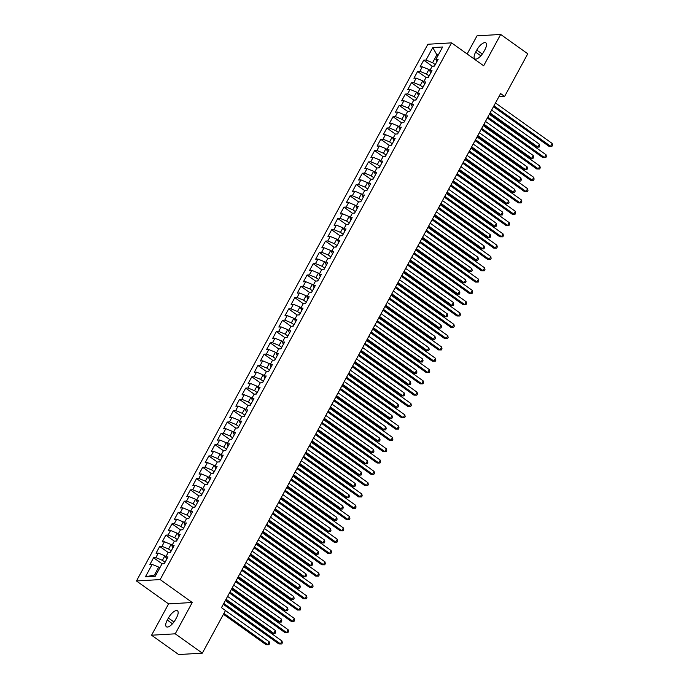<?xml version="1.0" encoding="UTF-8"?>
<svg xmlns="http://www.w3.org/2000/svg" width="689" height="689" viewBox="0 0 689 689"><rect width="100%" height="100%" fill="white"/><g stroke="black" fill="none" stroke-linecap="round" stroke-linejoin="round"><path stroke-width="1.03" d="M151.563 635.215L175.247 633.82L192.248 602.496L168.572 603.891L151.563 635.215L178.658 654.55L202.333 653.155L225.484 610.523L221.47 607.655L500.602 93.558L504.615 96.417L527.765 53.785L500.679 34.45L477.003 35.845L467.151 53.983M168.572 603.891L136.465 580.973L427.886 44.251L451.562 42.864L160.149 579.578L136.465 580.973M437.963 55.585L436.886 54.819L432.77 47.575L426.017 60.021L423.744 60.15L420.057 66.936L422.331 66.807L419.877 71.329L417.603 71.458L413.917 78.245L416.19 78.115L413.736 82.637L411.462 82.766L407.776 89.553L410.05 89.424L407.595 93.945L405.321 94.083L401.635 100.861L403.909 100.732L401.454 105.253L399.181 105.391L395.495 112.169L397.768 112.04L395.314 116.562L393.04 116.699L389.354 123.486L391.628 123.348L389.173 127.87L386.899 128.008L383.222 134.794L385.487 134.656L383.032 139.178L380.759 139.316L377.081 146.102L379.346 145.965L376.892 150.486L374.618 150.624L370.94 157.411L373.205 157.273L370.751 161.794L368.477 161.932L364.8 168.719L367.065 168.581L364.61 173.111L362.345 173.24L358.659 180.027L360.933 179.889L358.469 184.419L356.204 184.549L352.518 191.335L354.792 191.197L352.329 195.728L350.064 195.857L346.378 202.644L348.651 202.514L346.188 207.036L343.923 207.165L340.237 213.952L342.511 213.823L340.056 218.344L337.782 218.473L334.096 225.26L336.37 225.131L333.915 229.652L331.642 229.781L327.955 236.568L330.229 236.439L327.775 240.961L325.501 241.098L321.815 247.876L324.088 247.747L321.634 252.269L319.36 252.407L315.674 259.185L317.948 259.055L315.493 263.577L313.219 263.715L309.533 270.501L311.807 270.364L309.352 274.885L307.079 275.023L303.393 281.81L305.666 281.672L303.212 286.193L300.938 286.331L297.252 293.118L299.526 292.98L297.071 297.502L294.797 297.639L291.111 304.426L293.385 304.288L290.93 308.818L288.657 308.948L284.97 315.734L287.244 315.596L284.79 320.127L282.516 320.256L278.83 327.042L281.103 326.905L278.649 331.435L276.375 331.564L272.698 338.351L274.963 338.221L272.508 342.743L270.234 342.872L266.557 349.659L268.822 349.53L266.367 354.051L264.094 354.18L260.416 360.967L262.681 360.838L260.227 365.359L257.953 365.489L254.275 372.275L256.541 372.146L254.086 376.668L251.821 376.805L248.135 383.584L250.408 383.454L247.945 387.976L245.68 388.114L241.994 394.892L244.268 394.763L241.805 399.284L239.539 399.422L235.853 406.209L238.127 406.071L235.664 410.592L233.399 410.73L229.713 417.517L231.986 417.379L229.532 421.901L227.258 422.038L223.572 428.825L225.846 428.687L223.391 433.209L221.117 433.347L217.431 440.133L219.705 439.995L217.25 444.517L214.977 444.655L211.29 451.441L213.564 451.304L211.11 455.834L208.836 455.963L205.15 462.75L207.423 462.612L204.969 467.142L202.695 467.271L199.009 474.058L201.283 473.92L198.828 478.45L196.554 478.579L192.868 485.366L195.142 485.237L192.687 489.758L190.414 489.888L186.728 496.674L189.001 496.545L186.547 501.067L184.273 501.196L180.587 507.982L182.861 507.853L180.406 512.375L178.132 512.504L174.446 519.291L176.72 519.161L174.265 523.683L171.992 523.821L168.305 530.599L170.579 530.47L168.125 534.991L165.851 535.129L162.173 541.907L164.438 541.778L161.984 546.299L159.71 546.437L156.033 553.224L158.298 553.086L155.843 557.608L153.569 557.745L149.892 564.532L152.157 564.394L158.737 567.107L154.439 575.022L155.981 574.936M432.77 47.575L442.622 46.998L435.87 59.435L436.904 61.588M154.439 575.022L145.405 576.839L155.258 576.254L162.018 563.817L164.283 563.68L167.97 556.893L165.696 557.031L168.159 552.509L170.424 552.371L174.11 545.585L171.837 545.722L174.291 541.201L176.565 541.063L180.251 534.276L177.977 534.414L180.432 529.893L182.706 529.755L186.392 522.968L184.118 523.106L186.573 518.584L188.846 518.447L192.532 511.66L190.259 511.798L192.713 507.268L194.987 507.138L198.673 500.352L196.399 500.49L198.854 495.959L201.128 495.83L204.814 489.044L202.54 489.173L204.995 484.651L207.268 484.522L210.955 477.735L208.681 477.865L211.135 473.343L213.409 473.214L217.095 466.427L214.822 466.556L217.276 462.035L219.55 461.906L223.236 455.119L220.962 455.248L223.417 450.727L225.691 450.589L229.377 443.811L227.103 443.94L229.558 439.418L231.831 439.281L235.517 432.503L233.244 432.632L235.698 428.11L237.972 427.972L241.65 421.186L239.384 421.323L241.839 416.802L244.113 416.664L247.79 409.877L245.525 410.015L247.98 405.494L250.253 405.356L253.931 398.569L251.666 398.707L254.12 394.186L256.394 394.048L260.072 387.261L257.807 387.399L260.261 382.877L262.526 382.739L266.212 375.953L263.939 376.091L266.402 371.56L268.667 371.431L272.353 364.645L270.079 364.782L272.543 360.252L274.808 360.123L278.494 353.336L276.22 353.474L278.683 348.944L280.948 348.815L284.635 342.028L282.361 342.157L284.824 337.636L287.089 337.507L290.775 330.72L288.502 330.849L290.956 326.328L293.23 326.198L296.916 319.412L294.642 319.541L297.097 315.019L299.37 314.89L303.057 308.104L300.783 308.233L303.238 303.711L305.511 303.573L309.197 296.795L306.924 296.925L309.378 292.403L311.652 292.265L315.338 285.487L313.064 285.616L315.519 281.095L317.793 280.957L321.479 274.17L319.205 274.308L321.66 269.787L323.933 269.649L327.619 262.862L325.346 263L327.8 258.478L330.074 258.341L333.76 251.554L331.487 251.692L333.941 247.17L336.215 247.032L339.901 240.246L337.627 240.383L340.082 235.853L342.355 235.724L346.042 228.937L343.768 229.075L346.222 224.545L348.496 224.416L352.174 217.629L349.909 217.767L352.363 213.237L354.637 213.108L358.314 206.321L356.049 206.45L358.504 201.929L360.778 201.799L364.455 195.013L362.19 195.142L364.645 190.62L366.918 190.491L370.596 183.705L368.331 183.834L370.785 179.312L373.05 179.183L376.737 172.396L374.463 172.526L376.926 168.004L379.191 167.866L382.877 161.088L380.604 161.217L383.067 156.696L385.332 156.558L389.018 149.78L386.744 149.909L389.207 145.388L391.473 145.25L395.159 138.463L392.885 138.601L395.348 134.079L397.613 133.942L401.299 127.155L399.026 127.293L401.48 122.771L403.754 122.633L407.44 115.847L405.166 115.985L407.621 111.463L409.895 111.325L413.581 104.539L411.307 104.676L413.762 100.155L416.035 100.017L419.722 93.23L417.448 93.368L419.902 88.838L422.176 88.709L425.862 81.922L423.589 82.06L426.043 77.53L428.317 77.401L432.003 70.614L429.729 70.752L432.184 66.222L434.458 66.092L438.144 59.306L435.87 59.435M145.405 576.839L152.157 564.394M165.076 562.224L162.415 560.321L164.878 555.799L165.946 556.566M155.843 557.608L162.415 560.321M158.298 553.086L164.878 555.799M171.216 550.916L168.555 549.012L171.01 544.491L172.086 545.257M161.984 546.299L168.555 549.012M164.438 541.778L171.01 544.491M165.696 557.031L166.729 559.175M177.357 539.608L174.696 537.704L177.151 533.183L178.227 533.949M168.125 534.991L174.696 537.704M170.579 530.47L177.151 533.183M171.837 545.722L172.87 547.867M183.498 528.299L180.837 526.396L183.291 521.874L184.368 522.641M174.265 523.683L180.837 526.396M176.72 519.161L183.291 521.874M177.977 534.414L179.011 536.559M189.639 516.991L186.977 515.088L189.432 510.566L190.508 511.333M180.406 512.375L186.977 515.088M182.861 507.853L189.432 510.566M184.118 523.106L185.152 525.251M195.779 505.683L193.118 503.78L195.573 499.258L196.649 500.025M186.547 501.067L193.118 503.78M189.001 496.545L195.573 499.258M190.259 511.798L191.292 513.942M201.92 494.366L199.259 492.471L201.713 487.95L202.79 488.716M192.687 489.758L199.259 492.471M195.142 485.237L201.713 487.95M196.399 500.49L197.433 502.634M208.061 483.058L205.4 481.163L207.854 476.642L208.931 477.408M198.828 478.45L205.4 481.163M201.283 473.92L207.854 476.642M202.54 489.173L203.574 491.326M214.201 471.75L211.54 469.855L213.995 465.333L215.071 466.1M204.969 467.142L211.54 469.855M207.423 462.612L213.995 465.333M208.681 477.865L209.714 480.009M220.342 460.441L217.681 458.547L220.135 454.017L221.212 454.792M211.11 455.834L217.681 458.547M213.564 451.304L220.135 454.017M214.822 466.556L215.855 468.701M226.483 449.133L223.822 447.239L226.276 442.708L227.353 443.483M217.25 444.517L223.822 447.239M219.705 439.995L226.276 442.708M220.962 455.248L221.996 457.393M232.624 437.825L229.962 435.93L232.417 431.4L233.493 432.167M223.391 433.209L229.962 435.93M225.846 428.687L232.417 431.4M227.103 443.94L228.137 446.084M238.764 426.517L236.103 424.613L238.558 420.092L239.634 420.858M229.532 421.901L236.103 424.613M231.986 417.379L238.558 420.092M233.244 432.632L234.277 434.776M244.905 415.209L242.244 413.305L244.698 408.784L245.775 409.55M235.664 410.592L242.244 413.305M238.127 406.071L244.698 408.784M239.384 421.323L240.418 423.468M251.046 403.9L248.384 401.997L250.839 397.475L251.916 398.242M241.805 399.284L248.384 401.997M244.268 394.763L250.839 397.475M245.525 410.015L246.559 412.16M257.186 392.592L254.525 390.689L256.98 386.167L258.056 386.934M247.945 387.976L254.525 390.689M250.408 383.454L256.98 386.167M251.666 398.707L252.699 400.852M263.319 381.284L260.657 379.381L263.12 374.859L264.197 375.626M254.086 376.668L260.657 379.381M256.541 372.146L263.12 374.859M257.807 387.399L258.84 389.543M269.459 369.976L266.798 368.072L269.261 363.551L270.338 364.317M260.227 365.359L266.798 368.072M262.681 360.838L269.261 363.551M263.939 376.091L264.981 378.235M275.6 358.659L272.939 356.764L275.402 352.243L276.47 353.009M266.367 354.051L272.939 356.764M268.822 349.53L275.402 352.243M270.079 364.782L271.121 366.927M281.741 347.351L279.079 345.456L281.534 340.934L282.611 341.701M272.508 342.743L279.079 345.456M274.963 338.221L281.534 340.934M276.22 353.474L277.254 355.619M287.881 336.043L285.22 334.148L287.675 329.626L288.751 330.393M278.649 331.435L285.22 334.148M281.103 326.905L287.675 329.626M282.361 342.157L283.394 344.311M294.022 324.734L291.361 322.84L293.815 318.309L294.892 319.085M284.79 320.127L291.361 322.84M287.244 315.596L293.815 318.309M288.502 330.849L289.535 332.994M300.163 313.426L297.502 311.531L299.956 307.001L301.033 307.776M290.93 308.818L297.502 311.531M293.385 304.288L299.956 307.001M294.642 319.541L295.676 321.685M306.304 302.118L303.642 300.223L306.097 295.693L307.173 296.468M297.071 297.502L303.642 300.223M299.526 292.98L306.097 295.693M300.783 308.233L301.816 310.377M312.444 290.81L309.783 288.906L312.238 284.385L313.314 285.151M303.212 286.193L309.783 288.906M305.666 281.672L312.238 284.385M306.924 296.925L307.957 299.069M318.585 279.501L315.924 277.598L318.378 273.077L319.455 273.843M309.352 274.885L315.924 277.598M311.807 270.364L318.378 273.077M313.064 285.616L314.098 287.761M324.726 268.193L322.064 266.29L324.519 261.768L325.596 262.535M315.493 263.577L322.064 266.29M317.948 259.055L324.519 261.768M319.205 274.308L320.239 276.453M330.866 256.885L328.205 254.982L330.66 250.46L331.736 251.227M321.634 252.269L328.205 254.982M324.088 247.747L330.66 250.46M325.346 263L326.379 265.144M337.007 245.577L334.346 243.673L336.8 239.152L337.877 239.918M327.775 240.961L334.346 243.673M330.229 236.439L336.8 239.152M331.487 251.692L332.52 253.836M343.148 234.269L340.487 232.365L342.941 227.844L344.018 228.61M333.915 229.652L340.487 232.365M336.37 225.131L342.941 227.844M337.627 240.383L338.661 242.528M349.289 222.96L346.627 221.057L349.082 216.535L350.158 217.302M340.056 218.344L346.627 221.057M342.511 213.823L349.082 216.535M343.768 229.075L344.801 231.22M355.429 211.644L352.768 209.749L355.223 205.227L356.299 205.994M346.188 207.036L352.768 209.749M348.651 202.514L355.223 205.227M349.909 217.767L350.942 219.912M361.57 200.335L358.909 198.441L361.363 193.919L362.44 194.686M352.329 195.728L358.909 198.441M354.792 191.197L361.363 193.919M356.049 206.45L357.083 208.603M367.711 189.027L365.049 187.132L367.504 182.611L368.581 183.377M358.469 184.419L365.049 187.132M360.933 179.889L367.504 182.611M362.19 195.142L363.224 197.287M373.843 177.719L371.182 175.824L373.645 171.294L374.721 172.069M364.61 173.111L371.182 175.824M367.065 168.581L373.645 171.294M368.331 183.834L369.364 185.978M379.983 166.411L377.322 164.516L379.785 159.986L380.862 160.761M370.751 161.794L377.322 164.516M373.205 157.273L379.785 159.986M374.463 172.526L375.505 174.67M386.124 155.103L383.463 153.199L385.926 148.678L386.994 149.444M376.892 150.486L383.463 153.199M379.346 145.965L385.926 148.678M380.604 161.217L381.646 163.362M392.265 143.794L389.604 141.891L392.058 137.369L393.135 138.136M383.032 139.178L389.604 141.891M385.487 134.656L392.058 137.369M386.744 149.909L387.778 152.054M398.406 132.486L395.744 130.583L398.199 126.061L399.276 126.828M389.173 127.87L395.744 130.583M391.628 123.348L398.199 126.061M392.885 138.601L393.919 140.745M404.546 121.178L401.885 119.275L404.34 114.753L405.416 115.519M395.314 116.562L401.885 119.275M397.768 112.04L404.34 114.753M399.026 127.293L400.059 129.437M410.687 109.87L408.026 107.966L410.48 103.445L411.557 104.211M401.454 105.253L408.026 107.966M403.909 100.732L410.48 103.445M405.166 115.985L406.2 118.129M416.828 98.561L414.167 96.658L416.621 92.137L417.698 92.903M407.595 93.945L414.167 96.658M410.05 89.424L416.621 92.137M411.307 104.676L412.341 106.821M422.968 87.253L420.307 85.35L422.762 80.828L423.838 81.595M413.736 82.637L420.307 85.35M416.19 78.115L422.762 80.828M417.448 93.368L418.481 95.513M429.109 75.936L426.448 74.042L428.902 69.52L429.979 70.287M419.877 71.329L426.448 74.042M422.331 66.807L428.902 69.52M423.589 82.06L424.622 84.204M435.25 64.628L432.589 62.733L436.886 54.819L438.428 54.724M426.017 60.021L432.589 62.733M429.729 70.752L430.763 72.896M175.247 633.82L202.333 653.155M451.562 42.864L483.669 65.774L500.679 34.45M192.248 602.496L160.149 579.578M498.862 96.761L504.615 96.417M159.814 567.874L158.737 567.107M484.953 49.608A8.569 3.35 -54.5 0 0 485.831 42.873A8.569 3.35 -54.5 0 0 476.762 50.09L475.651 52.123A8.569 3.35 -54.5 0 0 474.773 58.858A8.569 3.35 -54.5 0 0 483.842 51.641L484.953 49.608M167.289 620.057A8.569 3.35 -54.5 0 0 166.411 626.792A8.569 3.35 -54.5 0 0 175.48 619.575L176.591 617.542A8.569 3.35 -54.5 0 0 177.469 610.807A8.569 3.35 -54.5 0 0 168.4 618.024L167.289 620.057L172.491 623.769M423.744 60.15L432.244 66.222M417.603 71.458L426.103 77.53M411.462 82.766L419.963 88.838M405.321 94.083L413.822 100.146M399.181 105.391L407.681 111.454M393.04 116.699L401.541 122.763M386.899 128.008L395.4 134.071M380.759 139.316L389.268 145.379M374.618 150.624L383.127 156.696M368.477 161.932L376.986 168.004M362.345 173.24L370.846 179.312M356.204 184.549L364.705 190.62M350.064 195.857L358.564 201.929M343.923 207.165L352.423 213.237M337.782 218.473L346.283 224.545M331.642 229.781L340.142 235.853M325.501 241.098L334.001 247.162M319.36 252.407L327.861 258.47M313.219 263.715L321.72 269.778M307.079 275.023L315.579 281.086M300.938 286.331L309.439 292.394M294.797 297.639L303.298 303.711M288.657 308.948L297.157 315.019M282.516 320.256L291.016 326.328M276.375 331.564L284.876 337.636M270.234 342.872L278.744 348.944M264.094 354.18L272.603 360.252M257.953 365.489L266.462 371.56M251.821 376.805L260.321 382.869M245.68 388.114L254.181 394.177M239.539 399.422L248.04 405.485M233.399 410.73L241.899 416.793M227.258 422.038L235.759 428.102M221.117 433.347L229.618 439.418M214.977 444.655L223.477 450.727M208.836 455.963L217.336 462.035M202.695 467.271L211.196 473.343M196.554 478.579L205.055 484.651M190.414 489.888L198.914 495.959M184.273 501.196L192.774 507.268M178.132 512.504L186.633 518.576M171.992 523.821L180.492 529.884M165.851 535.129L174.351 541.192M159.71 546.437L168.219 552.5M153.569 557.745L162.079 563.809M493.47 106.7L549.03 146.361L550.632 146.266L493.953 105.805M552.165 143.433L552.535 145.241L551.915 146.378L550.632 146.266L552.165 143.433L495.486 102.98M551.915 146.378L549.03 146.361M433.562 66.144L433.889 65.929A3.548 0.982 28.5 0 1 434.509 65.998M489.595 113.823L536.231 147.11L537.833 147.015L539.366 144.19L491.619 110.102M490.086 112.936L537.833 147.015L539.117 147.127L536.231 147.11M539.366 144.19L539.737 145.999L539.117 147.127M487.33 118.008L542.889 157.669L544.491 157.574L487.812 117.113M546.024 154.741L546.394 156.549L545.774 157.686L544.491 157.574L546.024 154.741L489.345 114.288M545.774 157.686L542.889 157.669M481.189 129.317L536.748 168.977L538.35 168.883L481.671 128.421M539.883 166.058L540.254 167.858L539.633 168.994L538.35 168.883L539.883 166.058L483.204 125.596M539.633 168.994L536.748 168.977M427.421 77.452L427.757 77.237A3.548 0.982 28.5 0 1 428.369 77.306M483.454 125.131L530.091 158.418L531.693 158.324L533.226 155.499L485.478 121.419M483.945 124.244L531.693 158.324L532.976 158.436L530.091 158.418M533.226 155.499L533.596 157.307L532.976 158.436M421.28 88.76L421.616 88.545A3.548 0.982 28.5 0 1 422.228 88.614M477.313 136.439L523.95 169.727L525.552 169.632L527.085 166.807L479.337 132.727M477.804 135.552L525.552 169.632L526.835 169.744L523.95 169.727M527.085 166.807L527.455 168.616L526.835 169.744M475.048 140.625L530.608 180.285L532.209 180.191L475.531 139.738M533.742 177.366L534.113 179.166L533.493 180.303L532.209 180.191L533.742 177.366L477.064 136.904M533.493 180.303L530.608 180.285M468.908 151.933L524.475 191.594L526.069 191.499L469.39 151.046M527.61 188.674L527.972 190.483L527.352 191.611L526.069 191.499L527.61 188.674L470.923 148.213M527.352 191.611L524.475 191.594M415.14 100.069L415.476 99.862A3.548 0.982 28.5 0 1 416.087 99.922M471.181 147.747L517.809 181.035L519.411 180.94L520.944 178.115L473.197 144.035M471.664 146.86L519.411 180.94L520.695 181.052L517.809 181.035M520.944 178.115L521.315 179.924L520.695 181.052M408.999 111.377L409.335 111.17A3.548 0.982 28.5 0 1 409.946 111.23M465.041 159.056L511.677 192.343L513.271 192.248L514.812 189.423L467.056 155.344M465.523 158.169L513.271 192.248L514.554 192.36L511.677 192.343M514.812 189.423L515.174 191.232L514.554 192.36M462.767 163.241L518.335 202.902L519.928 202.807L463.249 162.354M521.47 199.982L521.831 201.791L521.22 202.919L519.928 202.807L521.47 199.982L464.782 159.521M521.22 202.919L518.335 202.902M402.858 122.685L403.194 122.478A3.548 0.982 28.5 0 1 403.806 122.539M458.9 170.372L505.537 203.651L507.13 203.556L508.671 200.732L460.915 166.652M459.382 169.477L507.13 203.556L508.422 203.668L505.537 203.651M508.671 200.732L509.033 202.54L508.422 203.668M456.626 174.55L512.194 214.21L513.787 214.115L457.108 173.662M515.329 211.29L515.691 213.099L515.079 214.227L513.787 214.115L515.329 211.29L458.641 170.838M515.079 214.227L512.194 214.21M396.718 133.993L397.053 133.787A3.548 0.982 28.5 0 1 397.665 133.847M452.759 181.681L499.396 214.968L500.989 214.873L502.531 212.04L454.774 177.96M453.241 180.785L500.989 214.873L502.281 214.977L499.396 214.968M502.531 212.04L502.892 213.848L502.281 214.977M450.485 185.858L506.053 225.518L507.647 225.424L450.968 184.971M509.188 222.599L509.55 224.407L508.938 225.536L507.647 225.424L509.188 222.599L452.501 182.146M508.938 225.536L506.053 225.518M390.577 145.301L390.913 145.095A3.548 0.982 28.5 0 1 391.524 145.155M446.618 192.989L493.255 226.276L494.848 226.181L496.39 223.348L448.634 189.268M447.101 192.093L494.848 226.181L496.14 226.293L493.255 226.276M496.39 223.348L496.752 225.157L496.14 226.293M444.345 197.166L499.913 236.827L501.506 236.732L444.827 196.279M503.048 233.907L503.409 235.716L502.798 236.844L501.506 236.732L503.048 233.907L446.36 193.454M502.798 236.844L499.913 236.827M384.436 156.618L384.772 156.403A3.548 0.982 28.5 0 1 385.384 156.463M440.478 204.297L487.114 237.584L488.716 237.49L490.249 234.656L442.493 200.577M440.96 203.401L488.716 237.49L490 237.602L487.114 237.584M490.249 234.656L490.611 236.465L490 237.602M438.204 208.474L493.772 248.135L495.374 248.04L438.686 207.587M496.907 245.215L497.269 247.024L496.657 248.152L495.374 248.04L496.907 245.215L440.228 204.762M496.657 248.152L493.772 248.135M378.295 167.927L378.631 167.711A3.548 0.982 28.5 0 1 379.243 167.772M434.337 215.605L480.974 248.893L482.576 248.798L484.109 245.973L436.352 211.885M434.819 214.71L482.576 248.798L483.859 248.91L480.974 248.893M484.109 245.973L484.47 247.773L483.859 248.91M432.063 219.791L487.631 259.443L489.233 259.348L432.546 218.895M490.766 256.523L491.128 258.332L490.516 259.46L489.233 259.348L490.766 256.523L434.087 216.07M490.516 259.46L487.631 259.443M372.155 179.235L372.491 179.019A3.548 0.982 28.5 0 1 373.111 179.08M428.196 226.914L474.833 260.201L476.435 260.106L477.968 257.281L430.212 223.193M428.679 226.026L476.435 260.106L477.718 260.218L474.833 260.201M477.968 257.281L478.33 259.081L477.718 260.218M425.923 231.099L481.49 270.751L483.092 270.665L426.405 230.204M484.625 267.832L484.987 269.64L484.376 270.768L483.092 270.665L484.625 267.832L427.947 227.379M484.376 270.768L481.49 270.751M366.014 190.543L366.35 190.328A3.548 0.982 28.5 0 1 366.97 190.388M422.056 238.222L468.692 271.509L470.294 271.414L471.827 268.589L424.071 234.501M422.538 237.335L470.294 271.414L471.577 271.526L468.692 271.509M471.827 268.589L472.189 270.398L471.577 271.526M419.782 242.407L475.35 282.068L476.952 281.973L420.264 241.512M478.485 279.14L478.846 280.948L478.235 282.085L476.952 281.973L478.485 279.14L421.806 238.687M478.235 282.085L475.35 282.068M359.873 201.851L360.209 201.636A3.548 0.982 28.5 0 1 360.829 201.705M415.915 249.53L462.552 282.817L464.153 282.723L465.686 279.898L417.93 245.809M416.397 248.643L464.153 282.723L465.437 282.834L462.552 282.817M465.686 279.898L466.048 281.706L465.437 282.834M413.641 253.716L469.209 293.376L470.811 293.281L414.123 252.82M472.344 290.448L472.706 292.257L472.094 293.393L470.811 293.281L472.344 290.448L415.665 249.995M472.094 293.393L469.209 293.376M353.741 213.159L354.068 212.944A3.548 0.982 28.5 0 1 354.689 213.013M409.774 260.838L456.411 294.125L458.013 294.031L459.546 291.206L411.789 257.118M410.256 259.951L458.013 294.031L459.296 294.143L456.411 294.125M459.546 291.206L459.907 293.014L459.296 294.143M407.5 265.024L463.068 304.684L464.67 304.59L407.991 264.128M466.203 301.765L466.565 303.565L465.953 304.702L464.67 304.59L466.203 301.765L409.524 261.303M465.953 304.702L463.068 304.684M347.601 224.468L347.928 224.252A3.548 0.982 28.5 0 1 348.548 224.321M403.633 272.146L450.27 305.434L451.872 305.339L453.405 302.514L405.657 268.434M404.116 271.259L451.872 305.339L453.155 305.451L450.27 305.434M453.405 302.514L453.767 304.323L453.155 305.451M401.36 276.332L456.928 315.993L458.529 315.898L401.851 275.445M460.063 313.073L460.424 314.873L459.813 316.01L458.529 315.898L460.063 313.073L403.384 272.611M459.813 316.01L456.928 315.993M341.46 235.776L341.787 235.569A3.548 0.982 28.5 0 1 342.407 235.629M397.493 283.455L444.129 316.742L445.731 316.647L447.264 313.822L399.517 279.743M397.975 282.568L445.731 316.647L447.015 316.759L444.129 316.742M447.264 313.822L447.626 315.631L447.015 316.759M395.228 287.64L450.787 327.301L452.389 327.206L395.71 286.753M453.922 324.381L454.284 326.19L453.672 327.318L452.389 327.206L453.922 324.381L397.243 283.92M453.672 327.318L450.787 327.301M335.319 247.084L335.646 246.877A3.548 0.982 28.5 0 1 336.266 246.938M391.352 294.763L437.989 328.05L439.591 327.955L441.124 325.13L393.376 291.051M391.834 293.876L439.591 327.955L440.874 328.067L437.989 328.05M441.124 325.13L441.485 326.939L440.874 328.067M389.087 298.948L444.646 338.609L446.248 338.514L389.569 298.061M447.781 335.689L448.143 337.498L447.531 338.626L446.248 338.514L447.781 335.689L391.102 295.228M447.531 338.626L444.646 338.609M329.178 258.392L329.506 258.186A3.548 0.982 28.5 0 1 330.126 258.246M385.211 306.08L431.848 339.358L433.45 339.264L434.983 336.439L387.235 302.359M385.694 305.184L433.45 339.264L434.733 339.376L431.848 339.358M434.983 336.439L435.345 338.247L434.733 339.376M382.946 310.257L438.505 349.917L440.107 349.823L383.428 309.37M441.64 346.998L442.011 348.806L441.391 349.934L440.107 349.823L441.64 346.998L384.962 306.545M441.391 349.934L438.505 349.917M323.038 269.7L323.365 269.494A3.548 0.982 28.5 0 1 323.985 269.554M379.071 317.388L425.707 350.667L427.309 350.58L428.842 347.747L381.095 313.667M379.561 316.492L427.309 350.58L428.592 350.684L425.707 350.667M428.842 347.747L429.213 349.556L428.592 350.684M376.805 321.565L432.365 361.225L433.967 361.131L377.288 320.678M435.5 358.306L435.87 360.114L435.25 361.243L433.967 361.131L435.5 358.306L378.821 317.853M435.25 361.243L432.365 361.225M316.897 281.009L317.233 280.802A3.548 0.982 28.5 0 1 317.844 280.862M372.93 328.696L419.567 361.983L421.168 361.889L422.702 359.055L374.954 324.975M373.421 327.8L421.168 361.889L422.452 362.001L419.567 361.983M422.702 359.055L423.072 360.864L422.452 362.001M370.665 332.873L426.224 372.534L427.826 372.439L371.147 331.986M429.359 369.614L429.729 371.423L429.109 372.551L427.826 372.439L429.359 369.614L372.68 329.161M429.109 372.551L426.224 372.534M310.756 292.317L311.092 292.11A3.548 0.982 28.5 0 1 311.704 292.17M366.789 340.004L413.426 373.292L415.028 373.197L416.561 370.363L368.813 336.284M367.28 339.109L415.028 373.197L416.311 373.309L413.426 373.292M416.561 370.363L416.931 372.172L416.311 373.309M364.524 344.181L420.083 383.842L421.685 383.747L365.006 343.294M423.218 380.922L423.589 382.731L422.968 383.859L421.685 383.747L423.218 380.922L366.539 340.469M422.968 383.859L420.083 383.842M304.616 303.634L304.951 303.418A3.548 0.982 28.5 0 1 305.563 303.479M360.657 351.312L407.285 384.6L408.887 384.505L410.42 381.68L362.672 347.592M361.139 350.417L408.887 384.505L410.17 384.617L407.285 384.6M410.42 381.68L410.79 383.48L410.17 384.617M358.383 355.498L413.951 395.15L415.545 395.055L358.866 354.602M417.086 392.23L417.448 394.039L416.828 395.167L415.545 395.055L417.086 392.23L360.399 351.778M416.828 395.167L413.951 395.15M298.475 314.942L298.811 314.727A3.548 0.982 28.5 0 1 299.422 314.787M354.516 362.621L401.153 395.908L402.746 395.813L404.288 392.988L356.532 358.9M354.999 361.725L402.746 395.813L404.03 395.925L401.153 395.908M404.288 392.988L404.65 394.788L404.03 395.925M352.243 366.806L407.81 406.458L409.404 406.372L352.725 365.911M410.945 403.539L411.307 405.347L410.696 406.476L409.404 406.372L410.945 403.539L354.258 363.086M410.696 406.476L407.81 406.458M346.102 378.115L401.67 417.775L403.263 417.68L346.584 377.219M404.805 414.847L405.166 416.656L404.555 417.784L403.263 417.68L404.805 414.847L348.117 374.394M404.555 417.784L401.67 417.775M339.961 389.423L395.529 429.083L397.122 428.989L340.444 388.527M398.664 426.155L399.026 427.964L398.414 429.101L397.122 428.989L398.664 426.155L341.977 385.702M398.414 429.101L395.529 429.083M333.82 400.731L389.388 440.392L390.982 440.297L334.303 399.835M392.523 437.463L392.885 439.272L392.274 440.409L390.982 440.297L392.523 437.463L335.836 397.01M392.274 440.409L389.388 440.392M327.68 412.039L383.248 451.7L384.85 451.605L328.162 411.152M386.383 448.78L386.744 450.58L386.133 451.717L384.85 451.605L386.383 448.78L329.695 408.319M386.133 451.717L383.248 451.7M321.539 423.347L377.107 463.008L378.709 462.913L322.021 422.46M380.242 460.088L380.604 461.897L379.992 463.025L378.709 462.913L380.242 460.088L323.563 419.627M379.992 463.025L377.107 463.008M315.398 434.656L370.966 474.316L372.568 474.221L315.881 433.769M374.101 471.397L374.463 473.205L373.851 474.333L372.568 474.221L374.101 471.397L317.422 430.935M373.851 474.333L370.966 474.316M292.334 326.25L292.67 326.035A3.548 0.982 28.5 0 1 293.281 326.095M348.376 373.929L395.012 407.216L396.606 407.121L398.147 404.297L350.391 370.208M348.858 373.042L396.606 407.121L397.897 407.233L395.012 407.216M398.147 404.297L398.509 406.105L397.897 407.233M286.193 337.558L286.529 337.343A3.548 0.982 28.5 0 1 287.141 337.412M342.235 385.237L388.872 418.524L390.465 418.43L392.007 415.605L344.25 381.517M342.717 384.35L390.465 418.43L391.757 418.542L388.872 418.524M392.007 415.605L392.368 417.413L391.757 418.542M280.053 348.867L280.389 348.651A3.548 0.982 28.5 0 1 281 348.72M336.094 396.545L382.731 429.833L384.324 429.738L385.866 426.913L338.11 392.825M336.577 395.658L384.324 429.738L385.616 429.85L382.731 429.833M385.866 426.913L386.228 428.722L385.616 429.85M273.912 360.175L274.248 359.959A3.548 0.982 28.5 0 1 274.859 360.028M329.953 407.854L376.59 441.141L378.192 441.046L379.725 438.221L331.969 404.142M330.436 406.966L378.192 441.046L379.475 441.158L376.59 441.141M379.725 438.221L380.087 440.03L379.475 441.158M267.771 371.483L268.107 371.276A3.548 0.982 28.5 0 1 268.719 371.337M323.813 419.162L370.449 452.449L372.051 452.354L373.584 449.529L325.828 415.45M324.295 418.275L372.051 452.354L373.335 452.466L370.449 452.449M373.584 449.529L373.946 451.338L373.335 452.466M261.631 382.791L261.966 382.584A3.548 0.982 28.5 0 1 262.587 382.645M317.672 430.47L364.309 463.757L365.911 463.663L367.444 460.838L319.687 426.758M318.154 429.583L365.911 463.663L367.194 463.775L364.309 463.757M367.444 460.838L367.805 462.646L367.194 463.775M255.49 394.099L255.826 393.893A3.548 0.982 28.5 0 1 256.446 393.953M311.531 441.778L358.168 475.065L359.77 474.971L361.303 472.146L313.547 438.066M312.014 440.891L359.77 474.971L361.053 475.083L358.168 475.065M361.303 472.146L361.665 473.954L361.053 475.083M309.258 445.964L364.825 485.624L366.427 485.53L309.74 445.077M367.96 482.705L368.322 484.513L367.711 485.642L366.427 485.53L367.96 482.705L311.282 442.243M367.711 485.642L364.825 485.624M249.349 405.408L249.685 405.201A3.548 0.982 28.5 0 1 250.305 405.261M305.391 453.095L352.027 486.374L353.629 486.288L355.162 483.454L307.406 449.374M305.873 452.199L353.629 486.288L354.913 486.391L352.027 486.374M355.162 483.454L355.524 485.263L354.913 486.391M303.117 457.272L358.685 496.933L360.287 496.838L303.599 456.385M361.82 494.013L362.181 495.822L361.57 496.95L360.287 496.838L361.82 494.013L305.141 453.56M361.57 496.95L358.685 496.933M243.217 416.716L243.544 416.509A3.548 0.982 28.5 0 1 244.164 416.569M299.25 464.403L345.887 497.691L347.489 497.596L349.022 494.762L301.265 460.683M299.732 463.508L347.489 497.596L348.772 497.699L345.887 497.691M349.022 494.762L349.383 496.571L348.772 497.699M296.976 468.58L352.544 508.241L354.146 508.146L297.467 467.693M355.679 505.321L356.041 507.13L355.429 508.258L354.146 508.146L355.679 505.321L299 464.868M355.429 508.258L352.544 508.241M237.076 428.024L237.404 427.817A3.548 0.982 28.5 0 1 238.024 427.878M293.109 475.711L339.746 508.999L341.348 508.904L342.881 506.07L295.133 471.991M293.592 474.816L341.348 508.904L342.631 509.016L339.746 508.999M342.881 506.07L343.243 507.879L342.631 509.016M290.836 479.889L346.403 519.549L348.005 519.454L291.326 479.001M349.538 516.629L349.9 518.438L349.289 519.566L348.005 519.454L349.538 516.629L292.859 476.177M349.289 519.566L346.403 519.549M230.936 439.341L231.263 439.126A3.548 0.982 28.5 0 1 231.883 439.186M286.968 487.02L333.605 520.307L335.207 520.212L336.74 517.379L288.992 483.299M287.451 486.124L335.207 520.212L336.49 520.324L333.605 520.307M336.74 517.379L337.102 519.187L336.49 520.324M284.695 491.197L340.263 530.857L341.865 530.763L285.186 490.31M343.398 527.938L343.759 529.746L343.148 530.875L341.865 530.763L343.398 527.938L286.719 487.485M343.148 530.875L340.263 530.857M224.795 450.649L225.122 450.434A3.548 0.982 28.5 0 1 225.742 450.494M280.828 498.328L327.464 531.615L329.066 531.52L330.599 528.696L282.852 494.607M281.31 497.432L329.066 531.52L330.35 531.632L327.464 531.615M330.599 528.696L330.961 530.496L330.35 531.632M278.563 502.514L334.122 542.165L335.724 542.071L279.045 501.618M337.257 539.246L337.619 541.054L337.007 542.183L335.724 542.071L337.257 539.246L280.578 498.793M337.007 542.183L334.122 542.165M218.654 461.957L218.981 461.742A3.548 0.982 28.5 0 1 219.602 461.802M274.687 509.636L321.324 542.923L322.926 542.829L324.459 540.004L276.711 505.915M275.169 508.749L322.926 542.829L324.209 542.941L321.324 542.923M324.459 540.004L324.82 541.804L324.209 542.941M272.422 513.822L327.981 553.474L329.583 553.388L272.904 512.926M331.116 550.554L331.487 552.363L330.866 553.491L329.583 553.388L331.116 550.554L274.437 510.101M330.866 553.491L327.981 553.474M212.513 473.265L212.841 473.05A3.548 0.982 28.5 0 1 213.461 473.11M268.546 520.944L315.183 554.232L316.785 554.137L318.318 551.312L270.57 517.224M269.037 520.057L316.785 554.137L318.068 554.249L315.183 554.232M318.318 551.312L318.688 553.121L318.068 554.249M266.281 525.13L321.841 564.791L323.442 564.696L266.764 524.234M324.975 561.862L325.346 563.671L324.726 564.808L323.442 564.696L324.975 561.862L268.297 521.409M324.726 564.808L321.841 564.791M206.373 484.574L206.709 484.358A3.548 0.982 28.5 0 1 207.32 484.427M262.406 532.252L309.042 565.54L310.644 565.445L312.177 562.62L264.43 528.532M262.897 531.365L310.644 565.445L311.928 565.557L309.042 565.54M312.177 562.62L312.548 564.429L311.928 565.557M260.141 536.438L315.7 576.099L317.302 576.004L260.623 535.542M318.835 573.17L319.205 574.979L318.585 576.116L317.302 576.004L318.835 573.17L262.156 532.718M318.585 576.116L315.7 576.099M200.232 495.882L200.568 495.667A3.548 0.982 28.5 0 1 201.179 495.736M256.265 543.561L302.902 576.848L304.504 576.753L306.037 573.928L258.289 539.849M256.756 542.674L304.504 576.753L305.787 576.865L302.902 576.848M306.037 573.928L306.407 575.737L305.787 576.865M254 547.746L309.559 587.407L311.161 587.312L254.482 546.851M312.694 584.487L313.064 586.287L312.444 587.424L311.161 587.312L312.694 584.487L256.015 544.026M312.444 587.424L309.559 587.407M194.091 507.19L194.427 506.975A3.548 0.982 28.5 0 1 195.039 507.044M250.133 554.869L296.761 588.156L298.363 588.061L299.896 585.237L252.148 551.157M250.615 553.982L298.363 588.061L299.646 588.173L296.761 588.156M299.896 585.237L300.266 587.045L299.646 588.173M247.859 559.055L303.427 598.715L305.02 598.62L248.341 558.168M306.562 595.796L306.924 597.596L306.304 598.732L305.02 598.62L306.562 595.796L249.874 555.334M306.304 598.732L303.427 598.715M187.951 518.498L188.286 518.292A3.548 0.982 28.5 0 1 188.898 518.352M243.992 566.177L290.629 599.464L292.222 599.37L293.764 596.545L246.007 562.465M244.474 565.29L292.222 599.37L293.505 599.482L290.629 599.464M293.764 596.545L294.125 598.353L293.505 599.482M241.718 570.363L297.286 610.023L298.88 609.929L242.201 569.476M300.421 607.104L300.783 608.912L300.171 610.041L298.88 609.929L300.421 607.104L243.734 566.642M300.171 610.041L297.286 610.023M181.81 529.807L182.146 529.6A3.548 0.982 28.5 0 1 182.757 529.66M237.851 577.485L284.488 610.773L286.081 610.678L287.623 607.853L239.867 573.773M238.334 576.598L286.081 610.678L287.373 610.79L284.488 610.773M287.623 607.853L287.985 609.662L287.373 610.79M235.578 581.671L291.146 621.332L292.739 621.237L236.06 580.784M294.281 618.412L294.642 620.221L294.031 621.349L292.739 621.237L294.281 618.412L237.593 577.95M294.031 621.349L291.146 621.332M175.669 541.115L176.005 540.908A3.548 0.982 28.5 0 1 176.617 540.968M231.711 588.802L278.347 622.081L279.941 621.986L281.482 619.161L233.726 585.082M232.193 587.906L279.941 621.986L281.233 622.098L278.347 622.081M281.482 619.161L281.844 620.97L281.233 622.098M229.437 592.979L285.005 632.64L286.598 632.545L229.919 592.092M288.14 629.72L288.502 631.529L287.89 632.657L286.598 632.545L288.14 629.72L231.452 589.267M287.89 632.657L285.005 632.64M169.528 552.423L169.864 552.216A3.548 0.982 28.5 0 1 170.476 552.277M225.57 600.11L272.207 633.389L273.8 633.303L275.342 630.469L227.585 596.39M226.052 599.215L273.8 633.303L275.092 633.406L272.207 633.389M275.342 630.469L275.703 632.278L275.092 633.406M223.296 604.287L278.864 643.948L280.457 643.853L223.779 603.4M281.999 641.028L282.361 642.837L281.749 643.965L280.457 643.853L281.999 641.028L225.312 600.575M281.749 643.965L278.864 643.948M163.388 563.731L163.724 563.524A3.548 0.982 28.5 0 1 164.335 563.585M223.443 614.278L266.066 644.706L267.668 644.611L269.201 641.778L225.458 610.566M223.925 613.391L267.668 644.611L268.951 644.723L266.066 644.706M269.201 641.778L269.563 643.586L268.951 644.723M482.317 54.052L476.762 50.09M480.853 55.835L475.651 52.123M173.947 621.986L168.4 618.024"/></g></svg>
